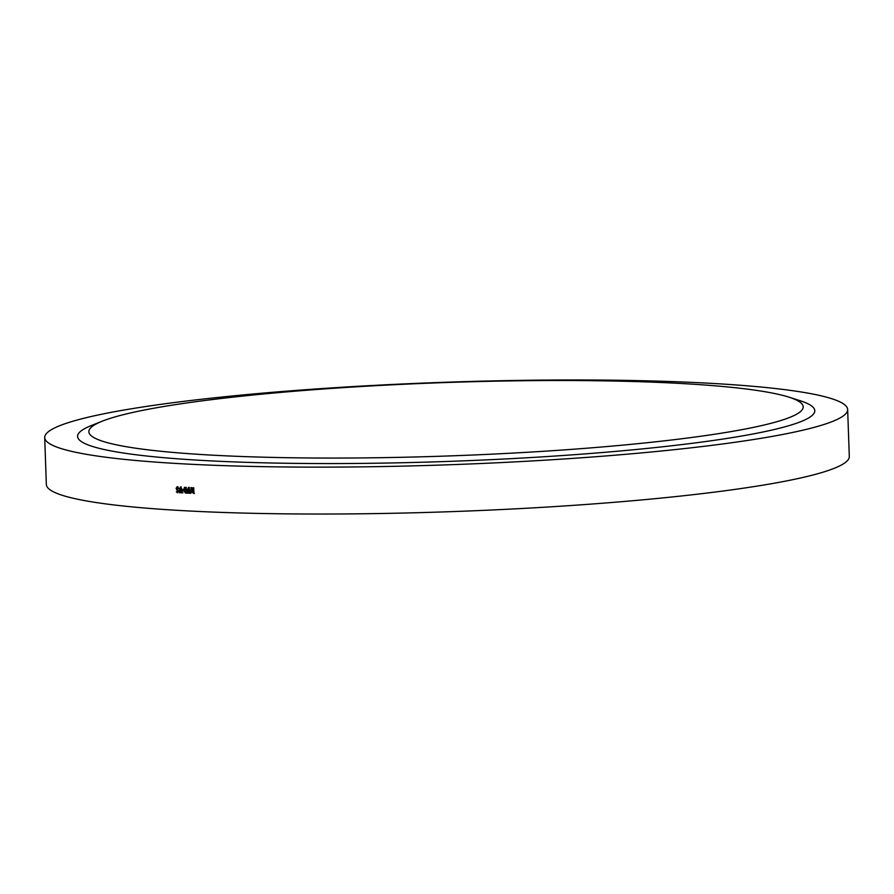 <?xml version="1.0" encoding="UTF-8"?>
<svg xmlns="http://www.w3.org/2000/svg" width="894" height="894" viewBox="0 0 894 894"><rect width="100%" height="100%" fill="white"/><g stroke="black" fill="none" stroke-linecap="round" stroke-linejoin="round"><path stroke-width="1.34" d="M716.452 433.959A357.41 36.743 178 0 1 276.738 457.504A357.41 36.743 178 0 1 102.318 421.163A357.41 36.743 178 0 1 175.615 404.613A357.41 36.743 178 0 1 522.107 380.743A357.41 36.743 178 0 1 789.033 397.182A357.41 36.743 178 0 1 716.452 433.959M789.033 397.182L800.164 400.736A368.842 37.917 178 0 1 725.246 438.697A368.842 37.917 178 0 1 271.463 462.991A368.842 37.917 178 0 1 91.467 425.488L102.318 421.163M191.696 487.711L190.813 487.666L191.919 490.314L191.16 491.745L193.931 493.499L193.73 487.811L192.936 487.778L192.758 490.236L191.696 487.711M188.723 487.409L187.382 489.778L187.505 493.164L188.288 493.209L188.779 488.437L189.573 493.276L190.366 493.32L190.243 489.923L188.41 487.431M189.081 488.392L189.45 489.577M185.304 487.375L182.968 490.013L185.516 493.063L186.5 493.119L186.298 487.431L184.365 487.398M180.689 486.973L179.381 489.342L179.504 492.728L180.264 492.773L180.744 488.001L181.527 492.84L182.298 492.885L182.175 489.499L180.387 486.995M181.069 487.945L181.963 489.063L181.393 489.141M177.303 486.783L176.096 488.325L177.828 491.387L176.319 491.778L177.515 492.762L178.588 491.376L176.844 488.314L178.688 488.068L177.034 486.794M176.844 488.314L177.884 487.711L178.61 488.482M177.437 491.029L176.9 491.7L177.738 492.739M177.828 491.387L178.398 491.298L177.828 491.387M847.657 409.53L849.3 456.432A401.73 41.292 178 0 1 751.765 486.939A401.73 41.292 178 0 1 308.564 514.016A401.73 41.292 178 0 1 46.343 484.47L44.7 437.568A401.73 41.292 178 0 1 142.235 407.061A401.73 41.292 178 0 1 585.436 379.984A401.73 41.292 178 0 1 847.657 409.53A401.73 41.292 178 0 1 750.133 440.049A401.73 41.292 178 0 1 306.933 467.115A401.73 41.292 178 0 1 44.7 437.568M177.884 486.694L176.096 488.325M176.666 488.236L177.146 489.566L176.576 489.655M177.146 489.566L177.716 490.258L177.146 490.348M177.716 490.258L178.319 491.029L177.738 491.108M178.319 491.029L178.074 491.655M176.9 491.7L176.319 491.778M181.258 486.895L179.951 489.253L179.504 492.728M180.074 492.639L180.834 492.683M181.963 489.063L181.527 492.84M182.097 492.762L182.857 492.795M179.951 489.253L179.381 489.342M184.689 487.364L183.527 489.923L186.075 492.974L187.058 493.03M186.075 492.974L185.516 493.063M183.527 489.923L182.968 490.013M184.946 488.381L186.12 488.325L186.243 491.968L184.198 491.521L183.739 490.068L185.561 488.415L185.684 492.058M186.12 488.325L185.561 488.415M189.282 487.331L187.941 489.688L187.505 493.164M188.064 493.086L188.835 493.119M189.997 489.487L189.573 493.276M190.131 493.186L190.914 493.231M187.941 489.688L187.382 489.778M191.361 487.576L191.919 490.314M192.467 490.225L191.16 491.745M191.696 491.655L194.467 493.41M193.484 487.688L193.026 490.247M191.942 491.801L193.607 491.186L193.64 492.348L191.942 491.801L193.059 491.275L193.104 492.438M177.783 487.722L177.213 487.811M178.152 491.644L177.571 491.734"/></g></svg>
